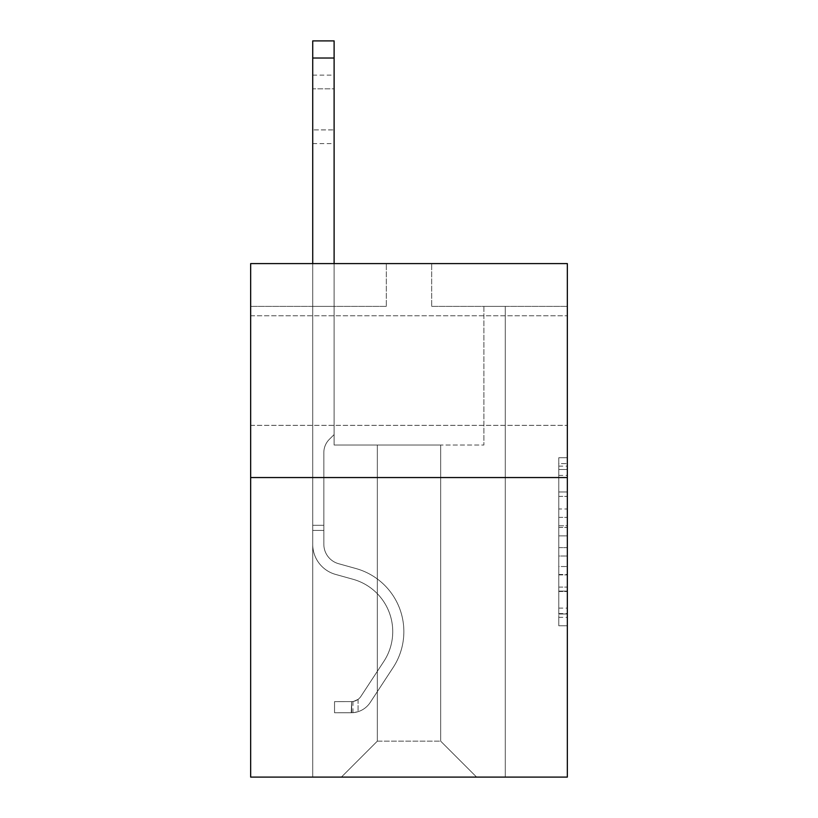 <?xml version="1.0" encoding="UTF-8"?>
<svg xmlns="http://www.w3.org/2000/svg" width="818" height="818" viewBox="0 0 818 818"><rect width="100%" height="100%" fill="white"/><g stroke="black" fill="none" stroke-linecap="round" stroke-linejoin="round"><path stroke-width="0.61" stroke-dasharray="4.09 3.07" d="M567.334 370.574L567.334 315.799L567.334 370.574M250.666 370.574L250.666 315.799L250.666 370.574M558.776 508.98L558.776 535.862L567.334 535.862L567.334 617.345L567.334 466.137L567.334 535.862L558.776 535.862L558.776 463.612L558.776 625.75L558.776 457.732L558.776 613.991L567.334 613.991L558.776 613.991L567.334 613.991L558.776 613.991L558.776 587.109L558.776 625.75L567.334 625.75L567.334 457.732L567.334 613.572L567.334 547.62L558.776 547.62L567.334 547.62L567.334 587.109L567.334 469.491L558.776 469.491L567.334 469.491L567.334 625.75L567.334 466.137L567.334 625.75L558.776 625.75L558.776 457.732L567.334 457.732L567.334 466.137L567.334 457.732L567.334 466.137L567.334 457.732L567.334 463.612L567.334 457.732L558.776 457.732L558.776 469.491L567.334 469.491L558.776 469.491L558.776 508.98L567.334 508.98M567.334 525.78L567.334 517.375L567.334 525.78L558.776 525.78L558.776 491.966L558.776 591.516L558.776 566.526L567.334 566.526L558.776 566.526L558.776 625.75L567.334 625.75L558.776 625.75L567.334 625.75L558.776 625.75L558.776 457.732L567.334 457.732L558.776 457.732L567.334 457.732L558.776 457.732L558.776 525.78L567.334 525.78M567.334 477.548L567.334 777.1L250.666 777.1L250.666 477.548L567.334 477.548L567.334 263.59L431.679 263.59L567.334 263.59L567.334 306.382L567.334 263.59L250.666 263.59L386.321 263.59L250.666 263.59L250.666 477.548L567.334 477.548L250.666 477.548M440.667 445.033L440.667 741.159L476.608 777.1L505.279 777.1L505.279 306.382L483.888 306.382L505.279 306.382L483.888 306.382L505.279 306.382L483.888 306.382L505.279 306.382L483.888 306.382L505.279 306.382L483.888 306.382L505.279 306.382L483.888 306.382L505.279 306.382L483.888 306.382L505.279 306.382L483.888 306.382L505.279 306.382L483.888 306.382L505.279 306.382L483.888 306.382L505.279 306.382L483.888 306.382L505.279 306.382L483.888 306.382L505.279 306.382L483.888 306.382L505.279 306.382L483.888 306.382L505.279 306.382L483.888 306.382L505.279 306.382L505.279 777.1L505.279 306.382L505.279 777.1L505.279 306.382L505.279 777.1L505.279 306.382L505.279 777.1L505.279 306.382L505.279 777.1L505.279 306.382L505.279 777.1L505.279 306.382L505.279 777.1L505.279 306.382L505.279 777.1L505.279 306.382L505.279 777.1L505.279 306.382L505.279 777.1L505.279 306.382L505.279 777.1L505.279 306.382L505.279 777.1L505.279 306.382L505.279 777.1L505.279 306.382L505.279 777.1L505.279 306.382L505.279 777.1L341.392 777.1L476.608 777.1L440.667 741.159L476.608 777.1L440.667 741.159L476.608 777.1L440.667 741.159L476.608 777.1L440.667 741.159L476.608 777.1L440.667 741.159L476.608 777.1L440.667 741.159L476.608 777.1L440.667 741.159L476.608 777.1L440.667 741.159L476.608 777.1L440.667 741.159L476.608 777.1L440.667 741.159L476.608 777.1L440.667 741.159L476.608 777.1L440.667 741.159L476.608 777.1L440.667 741.159L476.608 777.1L440.667 741.159L476.608 777.1L440.667 741.159L377.333 741.159L377.333 445.033L377.333 741.159L377.333 445.033L377.333 741.159L341.392 777.1L377.333 741.159L341.392 777.1L377.333 741.159L377.333 445.033L440.667 445.033L440.667 741.159L476.608 777.1L440.667 741.159L440.667 445.033L440.667 741.159L440.667 445.033L440.667 741.159L440.667 445.033L440.667 741.159L440.667 445.033L440.667 741.159L440.667 445.033L440.667 741.159L440.667 445.033L440.667 741.159L440.667 445.033L440.667 741.159L440.667 445.033L440.667 741.159L440.667 445.033L440.667 741.159L440.667 445.033L440.667 741.159L440.667 445.033L440.667 741.159L440.667 445.033L440.667 741.159L440.667 445.033L440.667 741.159L440.667 445.033L440.667 741.159L440.667 445.033L334.112 445.033L334.112 306.382L312.721 306.382L312.721 777.1L341.392 777.1L312.721 777.1L341.392 777.1L312.721 777.1L341.392 777.1L312.721 777.1L341.392 777.1L312.721 777.1L341.392 777.1L312.721 777.1L341.392 777.1L312.721 777.1L341.392 777.1L312.721 777.1L341.392 777.1L312.721 777.1L341.392 777.1L312.721 777.1L341.392 777.1L312.721 777.1L341.392 777.1L312.721 777.1L341.392 777.1L312.721 777.1L341.392 777.1L312.721 777.1L341.392 777.1L312.721 777.1L341.392 777.1L312.721 777.1L312.721 306.382L312.721 777.1L312.721 306.382L312.721 777.1L312.721 306.382L312.721 777.1L312.721 306.382L312.721 777.1L312.721 306.382L312.721 777.1L312.721 306.382L312.721 777.1L312.721 306.382L312.721 777.1L312.721 306.382L312.721 777.1L312.721 306.382L312.721 777.1L312.721 306.382L312.721 777.1L312.721 306.382L312.721 777.1L312.721 306.382L312.721 777.1L312.721 306.382L312.721 777.1L312.721 306.382L312.721 777.1L312.721 306.382L334.112 306.382L312.721 306.382L334.112 306.382L312.721 306.382L334.112 306.382L312.721 306.382L334.112 306.382L312.721 306.382L334.112 306.382L312.721 306.382L334.112 306.382L312.721 306.382L334.112 306.382L312.721 306.382L334.112 306.382L312.721 306.382L334.112 306.382L312.721 306.382L334.112 306.382L312.721 306.382L334.112 306.382L312.721 306.382L334.112 306.382L312.721 306.382L334.112 306.382L312.721 306.382L334.112 306.382L312.721 306.382L334.112 306.382L334.112 445.033L334.112 306.382L334.112 445.033L334.112 306.382L334.112 445.033L334.112 306.382L334.112 445.033L334.112 306.382L334.112 445.033L334.112 306.382L334.112 445.033L334.112 306.382L334.112 445.033L334.112 306.382L334.112 445.033L334.112 306.382L334.112 445.033L334.112 306.382L334.112 445.033L334.112 306.382L334.112 445.033L334.112 306.382L334.112 445.033L334.112 306.382L334.112 445.033L334.112 306.382L334.112 445.033L334.112 306.382L334.112 445.033L377.333 445.033L334.112 445.033L377.333 445.033L334.112 445.033L377.333 445.033L334.112 445.033L377.333 445.033L334.112 445.033L377.333 445.033L334.112 445.033L377.333 445.033L334.112 445.033L377.333 445.033L334.112 445.033L377.333 445.033L334.112 445.033L377.333 445.033L334.112 445.033L377.333 445.033L334.112 445.033L377.333 445.033L334.112 445.033L377.333 445.033L334.112 445.033L377.333 445.033L334.112 445.033L377.333 445.033L334.112 445.033L377.333 445.033L377.333 741.159L341.392 777.1L377.333 741.159L377.333 445.033L377.333 741.159L341.392 777.1L377.333 741.159L377.333 445.033L377.333 741.159L341.392 777.1L377.333 741.159L377.333 445.033L377.333 741.159L341.392 777.1L377.333 741.159L377.333 445.033L377.333 741.159L341.392 777.1L377.333 741.159L377.333 445.033L377.333 741.159L341.392 777.1L377.333 741.159L377.333 445.033L377.333 741.159L341.392 777.1L377.333 741.159L377.333 445.033L377.333 741.159L341.392 777.1L377.333 741.159L377.333 445.033L377.333 741.159L341.392 777.1L377.333 741.159L377.333 445.033L377.333 741.159L341.392 777.1L377.333 741.159L377.333 445.033L377.333 741.159L341.392 777.1L377.333 741.159L377.333 445.033L377.333 741.159L341.392 777.1L377.333 741.159L377.333 445.033L377.333 741.159L341.392 777.1L377.333 741.159L377.333 445.033L377.333 741.159L341.392 777.1L377.333 741.159L440.667 741.159L440.667 445.033L483.888 445.033L440.667 445.033M386.321 306.382L250.666 306.382L386.321 306.382L386.321 263.59L386.321 306.382M250.666 306.382L250.666 263.59L250.666 306.382M431.679 306.382L567.334 306.382L431.679 306.382L431.679 263.59L431.679 306.382M483.888 306.382L483.888 445.033L483.888 306.382M558.776 535.862L567.334 535.862L558.776 535.862M558.776 463.612L558.776 457.732L558.776 463.612L567.334 463.612L558.776 463.612M558.776 591.097L558.776 556.025L558.776 591.097L567.334 591.097L558.776 591.097M558.776 556.025L558.776 547.62L567.334 547.62L558.776 547.62L558.776 556.025L567.334 556.025L558.776 556.025M558.776 491.966L558.776 469.491L558.776 491.966L567.334 491.966L558.776 491.966M558.776 457.732L567.334 457.732L558.776 457.732L558.776 466.137L558.776 457.732L567.334 457.732M558.776 625.75L567.334 625.75L558.776 625.75L558.776 617.345L558.776 625.75M312.721 263.59L312.721 544.318A31.237 31.237 0 0 0 335.564 574.41A31.237 31.237 0 0 1 312.721 544.318A31.237 31.237 0 0 0 335.564 574.41A31.237 31.237 0 0 1 312.721 544.318A31.237 31.237 0 0 0 335.564 574.41A31.237 31.237 0 0 1 312.721 544.318A31.237 31.237 0 0 0 335.564 574.41A31.237 31.237 0 0 1 312.721 544.318A31.237 31.237 0 0 0 335.564 574.41A31.237 31.237 0 0 1 312.721 544.318A31.237 31.237 0 0 0 335.564 574.41A31.237 31.237 0 0 1 312.721 544.318A31.237 31.237 0 0 0 335.564 574.41A31.237 31.237 0 0 1 312.721 544.318A31.237 31.237 0 0 0 335.564 574.41A31.237 31.237 0 0 1 312.721 544.318A31.237 31.237 0 0 0 335.564 574.41A31.237 31.237 0 0 1 312.721 544.318A31.237 31.237 0 0 0 335.564 574.41A31.237 31.237 0 0 1 312.721 544.318A31.237 31.237 0 0 0 335.564 574.41A31.237 31.237 0 0 1 312.721 544.318A31.237 31.237 0 0 0 335.564 574.41A31.237 31.237 0 0 1 312.721 544.318A31.237 31.237 0 0 0 335.564 574.41A31.237 31.237 0 0 1 312.721 544.318A31.237 31.237 0 0 0 335.564 574.41A31.237 31.237 0 0 1 312.721 544.318A31.237 31.237 0 0 0 335.564 574.41A31.237 31.237 0 0 1 312.721 544.318A31.237 31.237 0 0 0 335.564 574.41L352.987 579.267A54.346 54.346 0 0 1 383.836 661.425A54.346 54.346 0 0 0 352.987 579.267A54.346 54.346 0 0 1 383.836 661.425A54.346 54.346 0 0 0 352.987 579.267L335.564 574.41L352.987 579.267A54.346 54.346 0 0 1 383.836 661.425A54.346 54.346 0 0 0 352.987 579.267L335.564 574.41L352.987 579.267A54.346 54.346 0 0 1 383.836 661.425A54.346 54.346 0 0 0 352.987 579.267A54.346 54.346 0 0 1 383.836 661.425A54.346 54.346 0 0 0 352.987 579.267L335.564 574.41L352.987 579.267A54.346 54.346 0 0 1 383.836 661.425A54.346 54.346 0 0 0 352.987 579.267L335.564 574.41L352.987 579.267A54.346 54.346 0 0 1 383.836 661.425A54.346 54.346 0 0 0 352.987 579.267A54.346 54.346 0 0 1 383.836 661.425A54.346 54.346 0 0 0 352.987 579.267L335.564 574.41L352.987 579.267A54.346 54.346 0 0 1 383.836 661.425A54.346 54.346 0 0 0 352.987 579.267L335.564 574.41L352.987 579.267A54.346 54.346 0 0 1 383.836 661.425A54.346 54.346 0 0 0 352.987 579.267A54.346 54.346 0 0 1 383.836 661.425A54.346 54.346 0 0 0 352.987 579.267L335.564 574.41L352.987 579.267A54.346 54.346 0 0 1 383.836 661.425A54.346 54.346 0 0 0 352.987 579.267L335.564 574.41L352.987 579.267A54.346 54.346 0 0 1 383.836 661.425A54.346 54.346 0 0 0 352.987 579.267A54.346 54.346 0 0 1 383.836 661.425A54.346 54.346 0 0 0 352.987 579.267L335.564 574.41L352.987 579.267A54.346 54.346 0 0 1 383.836 661.425A54.346 54.346 0 0 0 352.987 579.267A54.346 54.346 0 0 1 383.836 661.425L360.891 696.394L383.836 661.425A54.346 54.346 0 0 0 352.987 579.267L335.564 574.41L352.987 579.267A54.346 54.346 0 0 1 383.836 661.425L360.891 696.394L383.836 661.425A54.346 54.346 0 0 0 352.987 579.267A54.346 54.346 0 0 1 383.836 661.425L360.891 696.394L383.836 661.425A54.346 54.346 0 0 0 352.987 579.267A54.346 54.346 0 0 1 383.836 661.425L360.891 696.394L383.836 661.425A54.346 54.346 0 0 0 352.987 579.267A54.346 54.346 0 0 1 383.836 661.425L360.891 696.394L383.836 661.425A54.346 54.346 0 0 0 352.987 579.267A54.346 54.346 0 0 1 383.836 661.425L360.891 696.394L383.836 661.425A54.346 54.346 0 0 0 352.987 579.267A54.346 54.346 0 0 1 383.836 661.425L360.891 696.394L383.836 661.425A54.346 54.346 0 0 0 352.987 579.267A54.346 54.346 0 0 1 383.836 661.425L360.891 696.394L383.836 661.425A54.346 54.346 0 0 0 352.987 579.267A54.346 54.346 0 0 1 383.836 661.425L360.891 696.394L383.836 661.425A54.346 54.346 0 0 0 352.987 579.267A54.346 54.346 0 0 1 383.836 661.425L360.891 696.394A11.554 11.554 0 0 1 358.079 699.37C351.597 702.345 351.597 702.345 358.079 699.37C351.597 702.345 351.597 702.345 358.079 699.37A11.554 11.554 0 0 0 360.891 696.394L383.836 661.425L360.891 696.394A11.554 11.554 0 0 1 351.658 701.609A11.554 11.554 0 0 0 360.891 696.394A11.554 11.554 0 0 1 358.079 699.37C351.597 702.345 351.597 702.345 358.079 699.37C351.597 702.345 351.597 702.345 358.079 699.37A11.554 11.554 0 0 0 360.891 696.394L383.836 661.425A54.346 54.346 0 0 0 352.987 579.267A54.346 54.346 0 0 1 383.836 661.425L360.891 696.394A11.554 11.554 0 0 1 351.658 701.609A11.554 11.554 0 0 0 360.891 696.394A11.554 11.554 0 0 1 358.079 699.37C351.597 702.345 351.597 702.345 358.079 699.37C351.597 702.345 351.597 702.345 358.079 699.37A11.554 11.554 0 0 0 360.891 696.394L383.836 661.425L360.891 696.394A11.554 11.554 0 0 1 351.658 701.609A11.554 11.554 0 0 0 360.891 696.394A11.554 11.554 0 0 1 358.079 699.37C351.597 702.345 351.597 702.345 358.079 699.37C351.597 702.345 351.597 702.345 358.079 699.37A11.554 11.554 0 0 0 360.891 696.394L383.836 661.425L360.891 696.394A11.554 11.554 0 0 1 351.658 701.609A11.554 11.554 0 0 0 360.891 696.394A11.554 11.554 0 0 1 358.079 699.37C351.597 702.345 351.597 702.345 358.079 699.37C351.597 702.345 351.597 702.345 358.079 699.37A11.554 11.554 0 0 0 360.891 696.394L383.836 661.425A54.346 54.346 0 0 0 352.987 579.267A54.346 54.346 0 0 1 383.836 661.425L360.891 696.394A11.554 11.554 0 0 1 351.658 701.609A11.554 11.554 0 0 0 360.891 696.394A11.554 11.554 0 0 1 358.079 699.37C351.597 702.345 351.597 702.345 358.079 699.37C351.597 702.345 351.597 702.345 358.079 699.37A11.554 11.554 0 0 0 360.891 696.394L383.836 661.425L360.891 696.394A11.554 11.554 0 0 1 351.658 701.609A11.554 11.554 0 0 0 360.891 696.394A11.554 11.554 0 0 1 358.079 699.37C351.597 702.345 351.597 702.345 358.079 699.37C351.597 702.345 351.597 702.345 358.079 699.37A11.554 11.554 0 0 0 360.891 696.394L383.836 661.425L360.891 696.394A11.554 11.554 0 0 1 351.658 701.609A11.554 11.554 0 0 0 360.891 696.394A11.554 11.554 0 0 1 358.079 699.37C351.597 702.345 351.597 702.345 358.079 699.37C351.597 702.345 351.597 702.345 358.079 699.37A11.554 11.554 0 0 0 360.891 696.394L383.836 661.425A54.346 54.346 0 0 0 352.987 579.267A54.346 54.346 0 0 1 383.836 661.425L360.891 696.394A11.554 11.554 0 0 1 351.658 701.609A11.554 11.554 0 0 0 360.891 696.394A11.554 11.554 0 0 1 358.079 699.37C351.597 702.345 351.597 702.345 358.079 699.37C351.597 702.345 351.597 702.345 358.079 699.37A11.554 11.554 0 0 0 360.891 696.394L383.836 661.425L360.891 696.394A11.554 11.554 0 0 1 351.658 701.609A11.554 11.554 0 0 0 360.891 696.394A11.554 11.554 0 0 1 358.079 699.37C351.597 702.345 351.597 702.345 358.079 699.37C351.597 702.345 351.597 702.345 358.079 699.37A11.554 11.554 0 0 0 360.891 696.394L383.836 661.425L360.891 696.394A11.554 11.554 0 0 1 351.658 701.609A11.554 11.554 0 0 0 360.891 696.394A11.554 11.554 0 0 1 358.079 699.37C351.597 702.345 351.597 702.345 358.079 699.37C351.597 702.345 351.597 702.345 358.079 699.37A11.554 11.554 0 0 0 360.891 696.394L383.836 661.425A54.346 54.346 0 0 0 352.987 579.267A54.346 54.346 0 0 1 383.836 661.425L360.891 696.394A11.554 11.554 0 0 1 351.658 701.609A11.554 11.554 0 0 0 360.891 696.394A11.554 11.554 0 0 1 358.079 699.37C351.597 702.345 351.597 702.345 358.079 699.37C351.597 702.345 351.597 702.345 358.079 699.37A11.554 11.554 0 0 0 360.891 696.394L383.836 661.425L360.891 696.394A11.554 11.554 0 0 1 351.658 701.609A11.554 11.554 0 0 0 360.891 696.394A11.554 11.554 0 0 1 358.079 699.37C351.597 702.345 351.597 702.345 358.079 699.37C351.597 702.345 351.597 702.345 358.079 699.37A11.554 11.554 0 0 0 360.891 696.394L383.836 661.425L360.891 696.394A11.554 11.554 0 0 1 351.658 701.609A11.554 11.554 0 0 0 360.891 696.394A11.554 11.554 0 0 1 358.079 699.37C351.597 702.345 351.597 702.345 358.079 699.37C351.597 702.345 351.597 702.345 358.079 699.37A11.554 11.554 0 0 0 360.891 696.394L383.836 661.425L360.891 696.394A11.554 11.554 0 0 1 351.658 701.609A11.554 11.554 0 0 0 360.891 696.394A11.554 11.554 0 0 1 358.079 699.37A11.554 11.554 0 0 0 360.891 696.394L383.836 661.425L360.891 696.394A11.554 11.554 0 0 1 351.658 701.609L334.542 701.619L334.542 712.744L334.542 701.619L351.658 701.609L351.229 712.744L334.542 712.744L351.658 712.734L351.658 701.609L334.542 701.619L334.542 712.744L334.542 701.619L351.658 701.609L351.229 712.744L334.542 712.744L351.658 712.734L351.658 701.609L334.542 701.619L334.542 712.744L334.542 701.619L351.658 701.609L351.229 712.744L334.542 712.744L351.658 712.734L351.658 701.609L334.542 701.619L334.542 712.744L334.542 701.619L351.658 701.609L351.229 712.744L334.542 712.744L351.658 712.734L351.658 701.609L334.542 701.619L334.542 712.744L334.542 701.619L351.658 701.609L351.229 712.744L334.542 712.744L351.658 712.734L351.658 701.609L334.542 701.619L334.542 712.744L334.542 701.619L351.658 701.609L351.229 712.744L334.542 712.744L351.658 712.734L351.658 701.609L334.542 701.619L334.542 712.744L334.542 701.619L351.658 701.609L351.229 712.744L334.542 712.744L351.658 712.734L351.658 701.609L334.542 701.619L334.542 712.744L334.542 701.619L351.658 701.609L351.229 712.744L334.542 712.744L351.658 712.734L351.658 701.609L334.542 701.619L334.542 712.744L334.542 701.619L351.658 701.609L351.229 712.744L334.542 712.744L351.658 712.734L351.658 701.609L334.542 701.619L334.542 712.744L334.542 701.619L351.658 701.609L351.229 712.744L334.542 712.744L351.658 712.734L351.658 701.609L334.542 701.619L334.542 712.744L334.542 701.619L351.658 701.609L351.229 712.744L334.542 712.744L351.658 712.734L351.658 701.609L334.542 701.619L334.542 712.744L334.542 701.619L351.658 701.609L351.229 712.744L334.542 712.744L351.658 712.734L351.658 701.609L334.542 701.619L334.542 712.744L334.542 701.619L351.658 701.609L351.229 712.744L334.542 712.744L351.658 712.734L351.658 701.609L334.542 701.619L334.542 712.744L334.542 701.619L351.658 701.609L351.229 712.744L334.542 712.744L351.658 712.734L351.658 701.609L334.542 701.619L351.658 701.609L351.658 712.734L351.658 701.609A11.554 11.554 0 0 0 360.891 696.394L383.836 661.425A54.346 54.346 0 0 0 352.987 579.267L335.564 574.41A31.237 31.237 0 0 1 312.721 544.318L312.721 40.9L312.721 544.318A31.237 31.237 0 0 0 335.564 574.41A31.237 31.237 0 0 1 312.721 544.318L312.721 58.017L312.721 544.318A31.237 31.237 0 0 0 335.564 574.41A31.237 31.237 0 0 1 312.721 544.318L312.721 58.017L312.721 544.318A31.237 31.237 0 0 0 335.564 574.41A31.237 31.237 0 0 1 312.721 544.318L312.721 58.017L312.721 544.318A31.237 31.237 0 0 0 335.564 574.41L352.987 579.267L335.564 574.41A31.237 31.237 0 0 1 312.721 544.318L312.721 58.017L312.721 544.318A31.237 31.237 0 0 0 335.564 574.41A31.237 31.237 0 0 1 312.721 544.318L312.721 58.017L312.721 544.318A31.237 31.237 0 0 0 335.564 574.41A31.237 31.237 0 0 1 312.721 544.318L312.721 58.017L312.721 544.318A31.237 31.237 0 0 0 335.564 574.41L352.987 579.267L335.564 574.41A31.237 31.237 0 0 1 312.721 544.318L312.721 58.017L312.721 544.318A31.237 31.237 0 0 0 335.564 574.41A31.237 31.237 0 0 1 312.721 544.318L312.721 58.017L312.721 544.318A31.237 31.237 0 0 0 335.564 574.41A31.237 31.237 0 0 1 312.721 544.318L312.721 58.017L312.721 544.318A31.237 31.237 0 0 0 335.564 574.41L352.987 579.267A54.346 54.346 0 0 1 383.836 661.425A54.346 54.346 0 0 0 352.987 579.267L335.564 574.41A31.237 31.237 0 0 1 312.721 544.318L312.721 58.017L312.721 544.318A31.237 31.237 0 0 0 335.564 574.41A31.237 31.237 0 0 1 312.721 544.318L312.721 58.017L312.721 544.318A31.237 31.237 0 0 0 335.564 574.41A31.237 31.237 0 0 1 312.721 544.318L312.721 58.017L312.721 544.318A31.237 31.237 0 0 0 335.564 574.41L352.987 579.267L335.564 574.41A31.237 31.237 0 0 1 312.721 544.318L312.721 58.017L312.721 544.318A31.237 31.237 0 0 0 335.564 574.41A31.237 31.237 0 0 1 312.721 544.318L312.721 40.9L334.112 40.9L334.112 434.593L329.286 439.409A18.599 18.599 0 0 0 323.846 452.558A18.599 18.599 0 0 1 329.286 439.409L334.112 434.593L334.112 40.9L312.721 40.9L334.112 40.9L334.112 434.593L329.286 439.409A18.599 18.599 0 0 0 323.846 452.558A18.599 18.599 0 0 1 329.286 439.409L334.112 434.593L334.112 40.9L312.721 40.9L334.112 40.9L334.112 434.593L329.286 439.409A18.599 18.599 0 0 0 323.846 452.558A18.599 18.599 0 0 1 329.286 439.409L334.112 434.593L334.112 40.9L312.721 40.9L334.112 40.9L334.112 434.593L329.286 439.409A18.599 18.599 0 0 0 323.846 452.558A18.599 18.599 0 0 1 329.286 439.409L334.112 434.593L334.112 40.9L312.721 40.9L334.112 40.9L334.112 434.593L329.286 439.409A18.599 18.599 0 0 0 323.846 452.558A18.599 18.599 0 0 1 329.286 439.409L334.112 434.593L334.112 40.9L312.721 40.9L334.112 40.9L334.112 434.593L329.286 439.409A18.599 18.599 0 0 0 323.846 452.558A18.599 18.599 0 0 1 329.286 439.409L334.112 434.593L334.112 40.9L312.721 40.9L334.112 40.9L334.112 434.593L329.286 439.409A18.599 18.599 0 0 0 323.846 452.558A18.599 18.599 0 0 1 329.286 439.409L334.112 434.593L334.112 40.9L312.721 40.9L334.112 40.9L334.112 434.593L329.286 439.409A18.599 18.599 0 0 0 323.846 452.558A18.599 18.599 0 0 1 329.286 439.409L334.112 434.593L334.112 40.9L312.721 40.9L334.112 40.9L334.112 434.593L329.286 439.409A18.599 18.599 0 0 0 323.846 452.558A18.599 18.599 0 0 1 329.286 439.409L334.112 434.593L334.112 40.9L312.721 40.9L334.112 40.9L334.112 434.593L329.286 439.409A18.599 18.599 0 0 0 323.846 452.558A18.599 18.599 0 0 1 329.286 439.409L334.112 434.593L334.112 40.9L312.721 40.9L334.112 40.9L334.112 434.593L329.286 439.409A18.599 18.599 0 0 0 323.846 452.558A18.599 18.599 0 0 1 329.286 439.409L334.112 434.593L334.112 40.9L312.721 40.9L334.112 40.9L334.112 434.593L329.286 439.409A18.599 18.599 0 0 0 323.846 452.558A18.599 18.599 0 0 1 329.286 439.409L334.112 434.593L334.112 40.9L312.721 40.9L334.112 40.9L334.112 434.593L329.286 439.409A18.599 18.599 0 0 0 323.846 452.558A18.599 18.599 0 0 1 329.286 439.409L334.112 434.593L334.112 40.9L312.721 40.9L334.112 40.9L334.112 434.593L329.286 439.409A18.599 18.599 0 0 0 323.846 452.558A18.599 18.599 0 0 1 329.286 439.409L334.112 434.593L334.112 40.9L312.721 40.9L334.112 40.9L334.112 434.593L329.286 439.409A18.599 18.599 0 0 0 323.846 452.558A18.599 18.599 0 0 1 329.286 439.409L334.112 434.593L334.112 263.59M323.846 525.309L323.846 544.318A20.113 20.113 0 0 0 338.56 563.694A20.113 20.113 0 0 1 323.846 544.318A20.113 20.113 0 0 0 338.56 563.694A20.113 20.113 0 0 1 323.846 544.318A20.113 20.113 0 0 0 338.56 563.694A20.113 20.113 0 0 1 323.846 544.318A20.113 20.113 0 0 0 338.56 563.694A20.113 20.113 0 0 1 323.846 544.318A20.113 20.113 0 0 0 338.56 563.694A20.113 20.113 0 0 1 323.846 544.318A20.113 20.113 0 0 0 338.56 563.694A20.113 20.113 0 0 1 323.846 544.318A20.113 20.113 0 0 0 338.56 563.694A20.113 20.113 0 0 1 323.846 544.318A20.113 20.113 0 0 0 338.56 563.694A20.113 20.113 0 0 1 323.846 544.318A20.113 20.113 0 0 0 338.56 563.694A20.113 20.113 0 0 1 323.846 544.318A20.113 20.113 0 0 0 338.56 563.694A20.113 20.113 0 0 1 323.846 544.318A20.113 20.113 0 0 0 338.56 563.694A20.113 20.113 0 0 1 323.846 544.318A20.113 20.113 0 0 0 338.56 563.694A20.113 20.113 0 0 1 323.846 544.318A20.113 20.113 0 0 0 338.56 563.694A20.113 20.113 0 0 1 323.846 544.318A20.113 20.113 0 0 0 338.56 563.694L355.973 568.551L338.56 563.694A20.113 20.113 0 0 1 323.846 544.318A20.113 20.113 0 0 0 338.56 563.694L355.973 568.551L338.56 563.694A20.113 20.113 0 0 1 323.846 544.318A20.113 20.113 0 0 0 338.56 563.694L355.973 568.551A65.471 65.471 0 0 1 393.131 667.529A65.471 65.471 0 0 0 355.973 568.551L338.56 563.694L355.973 568.551A65.471 65.471 0 0 1 393.131 667.529A65.471 65.471 0 0 0 355.973 568.551A65.471 65.471 0 0 1 393.131 667.529A65.471 65.471 0 0 0 355.973 568.551L338.56 563.694L355.973 568.551A65.471 65.471 0 0 1 393.131 667.529A65.471 65.471 0 0 0 355.973 568.551L338.56 563.694L355.973 568.551A65.471 65.471 0 0 1 393.131 667.529A65.471 65.471 0 0 0 355.973 568.551A65.471 65.471 0 0 1 393.131 667.529A65.471 65.471 0 0 0 355.973 568.551L338.56 563.694L355.973 568.551A65.471 65.471 0 0 1 393.131 667.529A65.471 65.471 0 0 0 355.973 568.551L338.56 563.694L355.973 568.551A65.471 65.471 0 0 1 393.131 667.529A65.471 65.471 0 0 0 355.973 568.551A65.471 65.471 0 0 1 393.131 667.529A65.471 65.471 0 0 0 355.973 568.551L338.56 563.694L355.973 568.551A65.471 65.471 0 0 1 393.131 667.529A65.471 65.471 0 0 0 355.973 568.551L338.56 563.694L355.973 568.551A65.471 65.471 0 0 1 393.131 667.529A65.471 65.471 0 0 0 355.973 568.551A65.471 65.471 0 0 1 393.131 667.529A65.471 65.471 0 0 0 355.973 568.551L338.56 563.694L355.973 568.551A65.471 65.471 0 0 1 393.131 667.529A65.471 65.471 0 0 0 355.973 568.551L338.56 563.694L355.973 568.551A65.471 65.471 0 0 1 393.131 667.529A65.471 65.471 0 0 0 355.973 568.551A65.471 65.471 0 0 1 393.131 667.529A65.471 65.471 0 0 0 355.973 568.551L338.56 563.694L355.973 568.551A65.471 65.471 0 0 1 393.131 667.529L370.196 702.498L393.131 667.529A65.471 65.471 0 0 0 355.973 568.551A65.471 65.471 0 0 1 393.131 667.529L370.196 702.498L393.131 667.529A65.471 65.471 0 0 0 355.973 568.551A65.471 65.471 0 0 1 393.131 667.529L370.196 702.498L393.131 667.529A65.471 65.471 0 0 0 355.973 568.551L338.56 563.694L355.973 568.551A65.471 65.471 0 0 1 393.131 667.529L370.196 702.498L393.131 667.529A65.471 65.471 0 0 0 355.973 568.551A65.471 65.471 0 0 1 393.131 667.529L370.196 702.498L393.131 667.529A65.471 65.471 0 0 0 355.973 568.551A65.471 65.471 0 0 1 393.131 667.529L370.196 702.498L393.131 667.529A65.471 65.471 0 0 0 355.973 568.551A65.471 65.471 0 0 1 393.131 667.529L370.196 702.498L393.131 667.529A65.471 65.471 0 0 0 355.973 568.551A65.471 65.471 0 0 1 393.131 667.529L370.196 702.498L393.131 667.529A65.471 65.471 0 0 0 355.973 568.551A65.471 65.471 0 0 1 393.131 667.529L370.196 702.498L393.131 667.529A65.471 65.471 0 0 0 355.973 568.551A65.471 65.471 0 0 1 393.131 667.529L370.196 702.498A22.679 22.679 0 0 1 358.079 711.68C351.484 713.081 351.484 713.081 358.079 711.68C351.484 713.081 351.484 713.081 358.079 711.68A22.679 22.679 0 0 0 370.196 702.498L393.131 667.529L370.196 702.498A22.679 22.679 0 0 1 351.658 712.734A22.679 22.679 0 0 0 370.196 702.498A22.679 22.679 0 0 1 358.079 711.68C351.484 713.081 351.484 713.081 358.079 711.68C351.484 713.081 351.484 713.081 358.079 711.68A22.679 22.679 0 0 0 370.196 702.498L393.131 667.529A65.471 65.471 0 0 0 355.973 568.551A65.471 65.471 0 0 1 393.131 667.529L370.196 702.498A22.679 22.679 0 0 1 351.658 712.734A22.679 22.679 0 0 0 370.196 702.498A22.679 22.679 0 0 1 358.079 711.68C351.484 713.081 351.484 713.081 358.079 711.68C351.484 713.081 351.484 713.081 358.079 711.68A22.679 22.679 0 0 0 370.196 702.498L393.131 667.529L370.196 702.498A22.679 22.679 0 0 1 351.658 712.734A22.679 22.679 0 0 0 370.196 702.498A22.679 22.679 0 0 1 358.079 711.68C351.484 713.081 351.484 713.081 358.079 711.68C351.484 713.081 351.484 713.081 358.079 711.68A22.679 22.679 0 0 0 370.196 702.498L393.131 667.529L370.196 702.498A22.679 22.679 0 0 1 351.658 712.734A22.679 22.679 0 0 0 370.196 702.498A22.679 22.679 0 0 1 358.079 711.68C351.484 713.081 351.484 713.081 358.079 711.68C351.484 713.081 351.484 713.081 358.079 711.68A22.679 22.679 0 0 0 370.196 702.498L393.131 667.529A65.471 65.471 0 0 0 355.973 568.551A65.471 65.471 0 0 1 393.131 667.529L370.196 702.498A22.679 22.679 0 0 1 351.658 712.734A22.679 22.679 0 0 0 370.196 702.498A22.679 22.679 0 0 1 358.079 711.68C351.484 713.081 351.484 713.081 358.079 711.68C351.484 713.081 351.484 713.081 358.079 711.68A22.679 22.679 0 0 0 370.196 702.498L393.131 667.529L370.196 702.498A22.679 22.679 0 0 1 351.658 712.734A22.679 22.679 0 0 0 370.196 702.498A22.679 22.679 0 0 1 358.079 711.68C351.484 713.081 351.484 713.081 358.079 711.68C351.484 713.081 351.484 713.081 358.079 711.68A22.679 22.679 0 0 0 370.196 702.498L393.131 667.529L370.196 702.498A22.679 22.679 0 0 1 351.658 712.734A22.679 22.679 0 0 0 370.196 702.498A22.679 22.679 0 0 1 358.079 711.68C351.484 713.081 351.484 713.081 358.079 711.68C351.484 713.081 351.484 713.081 358.079 711.68A22.679 22.679 0 0 0 370.196 702.498L393.131 667.529A65.471 65.471 0 0 0 355.973 568.551A65.471 65.471 0 0 1 393.131 667.529L370.196 702.498A22.679 22.679 0 0 1 351.658 712.734A22.679 22.679 0 0 0 370.196 702.498A22.679 22.679 0 0 1 358.079 711.68C351.484 713.081 351.484 713.081 358.079 711.68C351.484 713.081 351.484 713.081 358.079 711.68A22.679 22.679 0 0 0 370.196 702.498L393.131 667.529L370.196 702.498A22.679 22.679 0 0 1 351.658 712.734A22.679 22.679 0 0 0 370.196 702.498A22.679 22.679 0 0 1 358.079 711.68C351.484 713.081 351.484 713.081 358.079 711.68C351.484 713.081 351.484 713.081 358.079 711.68A22.679 22.679 0 0 0 370.196 702.498L393.131 667.529L370.196 702.498A22.679 22.679 0 0 1 351.658 712.734A22.679 22.679 0 0 0 370.196 702.498A22.679 22.679 0 0 1 358.079 711.68C351.484 713.081 351.484 713.081 358.079 711.68C351.484 713.081 351.484 713.081 358.079 711.68A22.679 22.679 0 0 0 370.196 702.498L393.131 667.529A65.471 65.471 0 0 0 355.973 568.551A65.471 65.471 0 0 1 393.131 667.529L370.196 702.498A22.679 22.679 0 0 1 351.658 712.734A22.679 22.679 0 0 0 370.196 702.498A22.679 22.679 0 0 1 358.079 711.68C351.484 713.081 351.484 713.081 358.079 711.68C351.484 713.081 351.484 713.081 358.079 711.68A22.679 22.679 0 0 0 370.196 702.498L393.131 667.529L370.196 702.498A22.679 22.679 0 0 1 351.658 712.734A22.679 22.679 0 0 0 370.196 702.498A22.679 22.679 0 0 1 358.079 711.68C351.484 713.081 351.484 713.081 358.079 711.68C351.484 713.081 351.484 713.081 358.079 711.68A22.679 22.679 0 0 0 370.196 702.498L393.131 667.529L370.196 702.498A22.679 22.679 0 0 1 351.658 712.734A22.679 22.679 0 0 0 370.196 702.498A22.679 22.679 0 0 1 358.079 711.68C351.484 713.081 351.484 713.081 358.079 711.68C351.484 713.081 351.484 713.081 358.079 711.68A22.679 22.679 0 0 0 370.196 702.498L393.131 667.529A65.471 65.471 0 0 0 355.973 568.551A65.471 65.471 0 0 1 393.131 667.529L370.196 702.498A22.679 22.679 0 0 1 351.658 712.734A22.679 22.679 0 0 0 370.196 702.498A22.679 22.679 0 0 1 358.079 711.68C351.484 713.081 351.484 713.081 358.079 711.68C351.484 713.081 351.484 713.081 358.079 711.68A22.679 22.679 0 0 0 370.196 702.498L393.131 667.529L370.196 702.498A22.679 22.679 0 0 1 351.658 712.734L334.542 712.744L351.658 712.734A22.679 22.679 0 0 0 370.196 702.498L393.131 667.529A65.471 65.471 0 0 0 355.973 568.551L338.56 563.694A20.113 20.113 0 0 1 323.846 544.318L323.846 525.309L312.721 525.309L323.846 525.309L323.846 544.318L323.846 452.558L323.846 544.318L323.846 525.309L312.721 525.309L323.846 525.309L323.846 544.318A20.113 20.113 0 0 0 338.56 563.694A20.113 20.113 0 0 1 323.846 544.318L323.846 452.558L323.846 544.318A20.113 20.113 0 0 0 338.56 563.694A20.113 20.113 0 0 1 323.846 544.318L323.846 452.558L323.846 544.318L323.846 525.309L312.721 525.309L323.846 525.309L323.846 544.318A20.113 20.113 0 0 0 338.56 563.694A20.113 20.113 0 0 1 323.846 544.318L323.846 452.558L323.846 544.318A20.113 20.113 0 0 0 338.56 563.694L355.973 568.551L338.56 563.694A20.113 20.113 0 0 1 323.846 544.318L323.846 452.558L323.846 544.318L323.846 525.309L312.721 525.309L323.846 525.309L323.846 544.318A20.113 20.113 0 0 0 338.56 563.694A20.113 20.113 0 0 1 323.846 544.318L323.846 452.558L323.846 544.318A20.113 20.113 0 0 0 338.56 563.694A20.113 20.113 0 0 1 323.846 544.318L323.846 452.558L323.846 544.318L323.846 525.309L312.721 525.309L323.846 525.309L323.846 544.318A20.113 20.113 0 0 0 338.56 563.694L355.973 568.551L338.56 563.694A20.113 20.113 0 0 1 323.846 544.318L323.846 452.558L323.846 544.318A20.113 20.113 0 0 0 338.56 563.694A20.113 20.113 0 0 1 323.846 544.318L323.846 452.558L323.846 544.318L323.846 525.309L312.721 525.309L323.846 525.309L323.846 544.318A20.113 20.113 0 0 0 338.56 563.694A20.113 20.113 0 0 1 323.846 544.318L323.846 452.558L323.846 544.318A20.113 20.113 0 0 0 338.56 563.694L355.973 568.551L338.56 563.694A20.113 20.113 0 0 1 323.846 544.318L323.846 452.558L323.846 544.318L323.846 525.309L312.721 525.309L323.846 525.309L323.846 544.318A20.113 20.113 0 0 0 338.56 563.694A20.113 20.113 0 0 1 323.846 544.318L323.846 452.558L323.846 544.318A20.113 20.113 0 0 0 338.56 563.694A20.113 20.113 0 0 1 323.846 544.318L323.846 452.558L323.846 544.318L323.846 525.309L312.721 525.309M312.721 88.825L312.721 143.6L312.721 75.133L312.721 143.6L312.721 75.133L312.721 143.6L312.721 75.133L312.721 143.6L312.721 75.133L312.721 143.6L312.721 75.133L312.721 143.6L312.721 75.133L312.721 143.6L312.721 75.133L312.721 143.6L312.721 75.133L312.721 143.6L312.721 75.133L312.721 143.6L312.721 75.133L312.721 143.6L312.721 75.133L312.721 143.6L312.721 75.133L312.721 143.6L312.721 75.133L312.721 143.6L312.721 75.133L312.721 143.6L312.721 88.825L334.112 88.825L334.112 129.909L334.112 75.133L334.112 143.6L334.112 75.133L334.112 143.6L334.112 75.133L334.112 143.6L334.112 75.133L334.112 143.6L334.112 75.133L334.112 143.6L334.112 75.133L334.112 143.6L334.112 75.133L334.112 143.6L334.112 75.133L334.112 143.6L334.112 75.133L334.112 143.6L334.112 75.133L334.112 143.6L334.112 75.133L334.112 143.6L334.112 75.133L334.112 143.6L334.112 75.133L334.112 143.6L334.112 75.133L334.112 143.6L334.112 75.133L334.112 88.825L312.721 88.825M323.846 544.318L323.846 452.558L323.846 544.318A20.113 20.113 0 0 0 338.56 563.694A20.113 20.113 0 0 1 323.846 544.318A20.113 20.113 0 0 0 338.56 563.694A20.113 20.113 0 0 1 323.846 544.318M358.079 699.37C351.597 702.345 351.597 702.345 358.079 699.37C351.597 702.345 351.597 702.345 358.079 699.37L358.079 711.68L358.079 699.37M334.112 129.909L334.112 143.6L334.112 129.909L312.721 129.909L334.112 129.909M334.542 712.744L334.542 701.619L334.542 712.744M558.776 587.109L567.334 587.109L558.776 587.109M558.776 574.502L567.334 574.502M558.776 496.383L567.334 496.383L558.776 496.383M558.776 466.137L567.334 466.137M558.776 617.345L567.334 617.345M558.776 608.111L567.334 608.111M558.776 475.381L567.334 475.381M558.776 527.457L567.334 527.457L558.776 527.457M558.776 574.921L567.334 574.921L558.776 574.921M558.776 591.516L567.334 591.516L558.776 591.516M558.776 517.375L567.334 517.375L558.776 517.375M323.846 530.442L312.721 530.442L323.846 530.442M334.112 58.017L312.721 58.017M250.666 315.799L567.334 315.799L250.666 315.799M558.776 613.572L567.334 613.572M558.776 613.991L567.334 613.991M558.776 469.491L567.334 469.491M250.666 425.35L567.334 425.35L250.666 425.35M312.721 75.133L334.112 75.133M312.721 143.6L334.112 143.6M352.947 701.486L352.947 712.672"/><path stroke-width="1.23" d="M567.334 477.548L567.334 777.1L250.666 777.1L250.666 263.59L567.334 263.59L567.334 477.548L250.666 477.548M334.112 263.59L334.112 58.017L312.721 58.017L312.721 40.9L334.112 40.9L334.112 58.017M312.721 263.59L312.721 58.017"/></g></svg>
